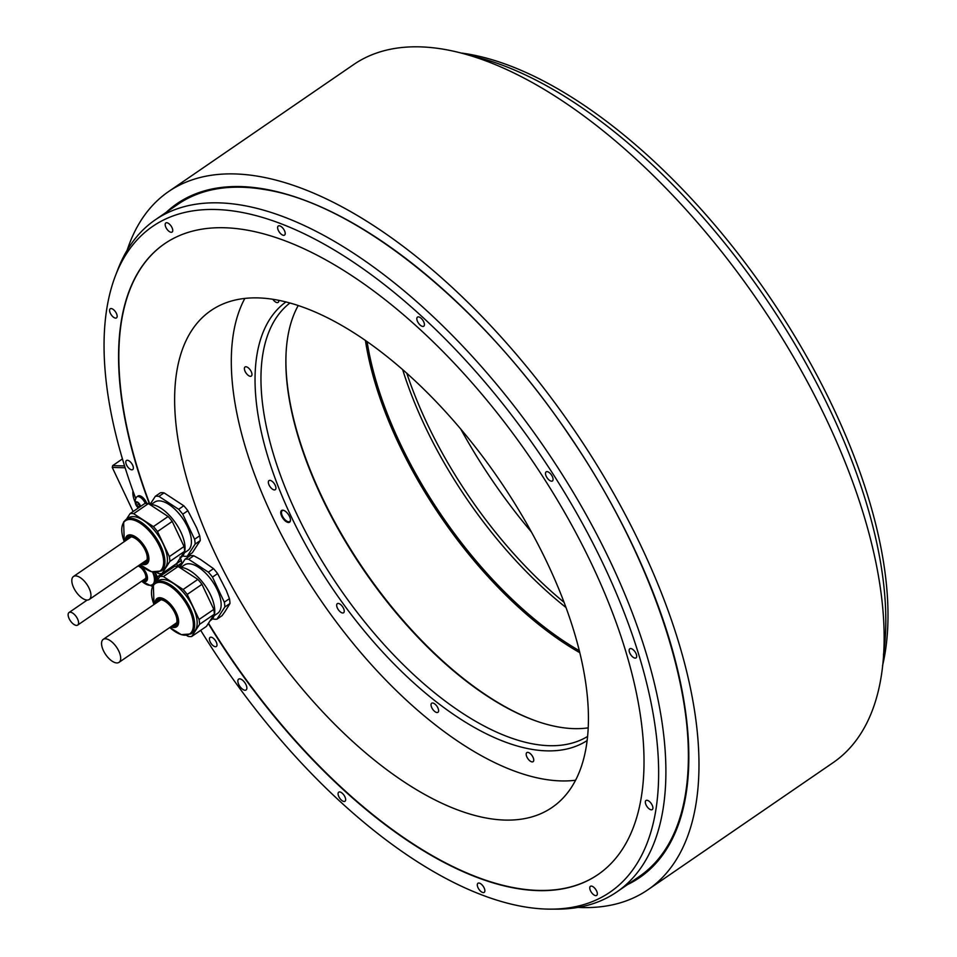 <?xml version="1.0" encoding="UTF-8"?>
<svg xmlns="http://www.w3.org/2000/svg" width="957" height="957" viewBox="0 0 957 957"><rect width="100%" height="100%" fill="white"/><g stroke="black" fill="none" stroke-linecap="round" stroke-linejoin="round"><path stroke-width="1.44" d="M125.893 519.627L128.405 517.904A31.162 14.678 55.5 0 1 156.374 532.846A31.162 14.678 55.5 0 1 165.669 567.214A31.162 14.678 55.5 0 1 163.671 569.295L161.171 571.018A31.162 14.678 -124.5 0 0 163.169 568.937A31.162 14.678 -124.5 0 0 153.874 534.568A31.162 14.678 -124.5 0 0 125.893 519.627L123.62 521.984L124.278 541.626A30.504 14.367 55.5 0 1 123.477 522.773A30.504 14.367 55.5 0 1 151.003 533.073A30.504 14.367 55.5 0 1 161.924 569.008A30.504 14.367 55.5 0 1 140.045 564.618L151.613 571.76L161.171 571.018M156.84 572.477L158.395 573.494A34.715 16.353 -124.5 0 0 161.984 573.602L169.856 561.436A34.715 16.353 -124.5 0 0 169.341 556.603L157.498 531.542A34.715 16.353 -124.5 0 0 153.395 526.613L133.681 513.706A34.715 16.353 -124.5 0 0 130.092 513.61L126.432 519.256M130.092 513.61L144.818 503.502A34.715 16.353 55.5 0 1 148.407 503.597L168.121 516.505A34.715 16.353 55.5 0 1 172.224 521.433L184.067 546.495L169.341 556.603M169.856 561.436L184.593 551.328A34.715 16.353 55.5 0 0 184.067 546.495M161.984 573.602L176.71 563.494L184.593 551.328M133.681 513.706L148.407 503.597M168.121 516.505L153.395 526.613M157.498 531.542L172.224 521.433M149.854 504.542A31.162 14.678 55.5 0 1 176.399 524.185A31.162 14.678 55.5 0 1 183.277 555.144A31.162 14.678 55.5 0 1 181.268 557.225L180.371 557.835M151.146 504.53L154.699 502.09A29.32 13.817 55.5 0 1 179.27 513.945A29.32 13.817 55.5 0 1 187.883 550.454L184.33 552.895M182.895 555.67L183.648 556.173A34.715 16.353 -124.5 0 0 187.237 556.268L195.108 544.114A34.715 16.353 -124.5 0 0 194.594 539.269L182.751 514.208A34.715 16.353 -124.5 0 0 178.648 509.28L158.922 496.372A34.715 16.353 -124.5 0 0 155.345 496.276L149.998 504.53A382.68 180.251 -124.5 0 1 164.855 243.568M182.751 514.208L187.871 510.691L196.604 527.714L199.714 535.753A34.715 16.353 55.5 0 1 200.228 540.597L192.357 552.751L187.237 556.268M158.922 496.372L164.054 492.855L183.768 505.763A34.715 16.353 55.5 0 1 185.861 508.167A34.715 16.353 55.5 0 1 187.871 510.691M183.768 505.763L178.648 509.28M179.079 567.106L181.579 563.051L177.129 566.101A18.805 8.852 -124.5 0 0 176.854 563.482L181.292 560.431L180.012 557.058M208.506 623.198A382.68 180.251 -124.5 0 0 597.922 874.614M212.621 618.569L213.375 619.059A34.715 16.353 -124.5 0 0 216.964 619.155L222.084 615.638L225.027 611.559L229.967 603.484L224.835 607.001A34.715 16.353 -124.5 0 0 224.321 602.168L212.478 577.107L217.598 573.59L226.331 590.601L229.441 598.651L224.321 602.168M200.348 559.355L213.495 568.649L208.375 572.166L188.649 559.271L193.781 555.754L200.348 559.355M504.949 820.077A301.359 141.947 -124.5 0 0 552.057 807.457A301.359 141.947 -124.5 0 0 524.974 520.56A301.359 141.947 -124.5 0 0 258.115 297.902A301.359 141.947 -124.5 0 0 211.019 310.523A301.359 141.947 -124.5 0 0 238.09 597.419A301.359 141.947 -124.5 0 0 504.949 820.077M460.664 428.892A301.359 141.947 -124.5 0 0 531.386 531.948M462.004 53.114A403.866 190.228 55.5 0 1 833.212 407.682A403.866 190.228 55.5 0 1 882.51 665.833M883.467 654.827A407.658 192.01 -124.5 0 0 830.52 411.02A407.658 192.01 -124.5 0 0 472.626 56.176M200.695 630.328A403.866 190.228 -124.5 0 0 550.299 909.138L556.663 909.15A407.658 192.01 -124.5 0 0 616.703 892.032A407.658 192.01 -124.5 0 0 610.53 561.986A407.658 192.01 -124.5 0 0 155.357 219.775A407.658 192.01 -124.5 0 0 117.783 269.647L115.498 275.592A403.866 190.228 -124.5 0 0 132.413 489.458A403.866 190.228 -124.5 0 0 135.75 498.609M616.703 892.032L639.264 876.54A407.658 192.01 -124.5 0 0 684.135 801.308C703.622 712.606 657.363 564.235 570.228 436.847C482.244 305.044 356.411 203.47 264.264 189.486A407.658 192.01 -124.5 0 0 241.643 187.225A407.658 192.01 -124.5 0 0 177.918 204.296L155.357 219.775M684.135 801.308A407.658 192.01 -124.5 0 0 633.091 546.507M550.299 909.138A403.866 190.228 -124.5 0 0 538.097 451.548A403.866 190.228 -124.5 0 0 115.498 275.592M115.641 318.119A5.527 2.596 -124.5 0 0 116.503 317.88A5.527 2.596 -124.5 0 0 116 312.628A5.527 2.596 -124.5 0 0 111.12 308.549A5.527 2.596 -124.5 0 0 110.246 308.776A5.527 2.596 -124.5 0 0 110.749 314.04A5.527 2.596 -124.5 0 0 115.641 318.119M171.219 232.288A5.527 2.596 -124.5 0 0 172.081 232.061A5.527 2.596 -124.5 0 0 171.578 226.797A5.527 2.596 -124.5 0 0 166.697 222.718A5.527 2.596 -124.5 0 0 165.824 222.957A5.527 2.596 -124.5 0 0 166.327 228.209A5.527 2.596 -124.5 0 0 171.219 232.288M283.679 235.338A5.527 2.596 -124.5 0 0 284.54 235.111A5.527 2.596 -124.5 0 0 284.05 229.847A5.527 2.596 -124.5 0 0 279.157 225.768A5.527 2.596 -124.5 0 0 278.296 225.996A5.527 2.596 -124.5 0 0 278.786 231.259A5.527 2.596 -124.5 0 0 283.679 235.338M422.886 326.445A5.527 2.596 -124.5 0 0 423.748 326.217A5.527 2.596 -124.5 0 0 423.257 320.954A5.527 2.596 -124.5 0 0 418.365 316.875A5.527 2.596 -124.5 0 0 417.503 317.102A5.527 2.596 -124.5 0 0 417.994 322.365A5.527 2.596 -124.5 0 0 422.886 326.445M551.555 481.192A5.527 2.596 -124.5 0 0 552.416 480.964A5.527 2.596 -124.5 0 0 551.914 475.701A5.527 2.596 -124.5 0 0 547.021 471.622A5.527 2.596 -124.5 0 0 546.16 471.849A5.527 2.596 -124.5 0 0 546.662 477.112A5.527 2.596 -124.5 0 0 551.555 481.192M635.185 658.117A5.527 2.596 -124.5 0 0 636.046 657.89A5.527 2.596 -124.5 0 0 635.556 652.638A5.527 2.596 -124.5 0 0 630.663 648.547A5.527 2.596 -124.5 0 0 629.802 648.786A5.527 2.596 -124.5 0 0 630.292 654.038A5.527 2.596 -124.5 0 0 635.185 658.117M651.382 809.825A5.527 2.596 -124.5 0 0 652.243 809.598A5.527 2.596 -124.5 0 0 651.753 804.335A5.527 2.596 -124.5 0 0 646.86 800.255A5.527 2.596 -124.5 0 0 645.999 800.483A5.527 2.596 -124.5 0 0 646.489 805.746A5.527 2.596 -124.5 0 0 651.382 809.825M595.804 895.644A5.527 2.596 -124.5 0 0 596.666 895.417A5.527 2.596 -124.5 0 0 596.175 890.154A5.527 2.596 -124.5 0 0 591.282 886.074A5.527 2.596 -124.5 0 0 590.421 886.314A5.527 2.596 -124.5 0 0 590.912 891.565A5.527 2.596 -124.5 0 0 595.804 895.644M483.345 892.606A5.527 2.596 -124.5 0 0 484.206 892.367A5.527 2.596 -124.5 0 0 483.716 887.115A5.527 2.596 -124.5 0 0 478.823 883.036A5.527 2.596 -124.5 0 0 477.962 883.263A5.527 2.596 -124.5 0 0 478.452 888.515A5.527 2.596 -124.5 0 0 483.345 892.606M344.137 801.499A5.527 2.596 -124.5 0 0 344.998 801.26A5.527 2.596 -124.5 0 0 344.496 796.009A5.527 2.596 -124.5 0 0 339.603 791.929A5.527 2.596 -124.5 0 0 338.742 792.157A5.527 2.596 -124.5 0 0 339.245 797.42A5.527 2.596 -124.5 0 0 344.137 801.499M215.469 646.753A5.527 2.596 -124.5 0 0 216.33 646.513A5.527 2.596 -124.5 0 0 215.839 641.262A5.527 2.596 -124.5 0 0 210.947 637.183A5.527 2.596 -124.5 0 0 210.085 637.41A5.527 2.596 -124.5 0 0 210.576 642.661A5.527 2.596 -124.5 0 0 215.469 646.753M245.052 690.248A6.579 3.098 -124.5 0 0 246.081 689.973A6.579 3.098 -124.5 0 0 245.482 683.705A6.579 3.098 -124.5 0 0 239.669 678.848A6.579 3.098 -124.5 0 0 238.64 679.123A6.579 3.098 -124.5 0 0 239.226 685.379A6.579 3.098 -124.5 0 0 245.052 690.248M131.839 469.815A5.527 2.596 -124.5 0 0 132.7 469.588A5.527 2.596 -124.5 0 0 132.21 464.324A5.527 2.596 -124.5 0 0 127.317 460.245A5.527 2.596 -124.5 0 0 126.456 460.484A5.527 2.596 -124.5 0 0 126.946 465.736A5.527 2.596 -124.5 0 0 131.839 469.815M149.603 504.375A382.68 180.251 55.5 0 1 164.712 243.664A382.68 180.251 55.5 0 1 529.867 457.195A382.68 180.251 55.5 0 1 597.79 874.71A382.68 180.251 55.5 0 1 208.291 623.521M138.442 507.88A7.883 7.883 0 0 1 136.373 497.353A7.369 3.469 55.5 0 1 136.875 496.827L138.047 496.025A7.369 3.469 55.5 0 1 139.196 495.714A7.369 3.469 55.5 0 1 146.78 503.418M181.579 563.051A18.805 8.852 -124.5 0 0 181.292 560.431M174.868 564.75A15.515 7.309 55.5 0 1 174.712 566.377M155.261 572.477L157.331 576.88L168.815 568.996A18.805 8.852 55.5 0 1 168.994 570.205M150.428 585.385L151.409 586.031A18.805 8.864 -124.5 0 0 152.414 586.127A18.805 8.864 -124.5 0 0 152.665 586.127M155.692 582.478L157.618 579.499A18.805 8.852 -124.5 0 0 157.331 576.88M154.986 572.453A16.831 7.931 55.5 0 1 155.07 582.933M154.268 583.686A16.831 7.931 55.5 0 1 154.233 583.71L152.929 584.607A16.831 7.931 55.5 0 1 150.297 585.313M138.047 565.994A8.158 3.84 55.5 0 1 144.615 572.597A8.158 3.84 55.5 0 1 144.926 579.571A8.158 3.84 55.5 0 1 143.658 579.918A8.158 3.84 55.5 0 1 143.514 579.906M144.28 579.38A8.158 3.84 -124.5 0 0 144.423 579.392A8.158 3.84 -124.5 0 0 145.273 579.26M70.232 612.193A7.632 3.589 -124.5 0 0 69.048 612.516A7.632 3.589 -124.5 0 0 69.729 619.777A7.632 3.589 -124.5 0 0 76.488 625.411A7.632 3.589 -124.5 0 0 77.673 625.088A7.632 3.589 -124.5 0 0 76.991 617.827A7.632 3.589 -124.5 0 0 70.232 612.193M136.875 496.827A7.369 3.469 55.5 0 1 138.023 496.527A7.369 3.469 55.5 0 1 145.297 503.454M140.021 505.643L139.961 505.679A1.292 0.61 -124.5 0 1 140.021 505.643L139.435 504.411A1.292 0.61 -124.5 0 1 138.251 502.987L137.126 502.628A1.292 0.61 -124.5 0 1 136.241 502.317L135.691 502.186A3.684 1.735 55.5 0 1 136.504 501.791A3.684 1.735 55.5 0 1 137.712 502.246A3.684 1.735 55.5 0 1 140.033 505.033A3.684 1.735 55.5 0 1 140.5 506.468M139.961 505.679A1.292 0.61 -124.5 0 0 140.021 506.791M135.846 502.915L135.691 502.186A3.684 1.735 55.5 0 0 135.978 504.925L136.588 505.559A1.292 0.61 -124.5 0 1 137.772 506.983L138.298 507.712A3.684 1.735 55.5 0 1 135.978 504.925L136.002 504.315A1.292 0.61 -124.5 0 0 136.05 504.291A1.292 0.61 -124.5 0 0 135.846 502.915L136.456 502.497M578.016 907.403A423.449 199.451 -124.5 0 0 647.829 889.807A423.449 199.451 -124.5 0 0 572.669 427.815A423.449 199.451 -124.5 0 0 168.623 191.544A423.449 199.451 -124.5 0 0 127.102 250.351M168.623 191.544L353.791 64.466A423.449 199.451 55.5 0 1 757.836 300.737A423.449 199.451 55.5 0 1 832.997 762.729L647.829 889.807M122.448 458.917L112.675 465.628L124.577 465.939M112.675 465.628L112.256 467.423L125.14 467.77M133.107 511.54L112.256 467.423M132.975 491.025A19.654 9.259 -124.5 0 0 135.236 502.341M195.108 544.114L200.228 540.597M164.054 492.855A34.715 16.353 55.5 0 0 160.465 492.759L155.345 496.276M199.714 535.753L194.594 539.269M216.964 619.155L224.835 607.001M193.781 555.754A34.715 16.353 55.5 0 0 190.192 555.658L185.072 559.175L179.725 567.429M213.495 568.649A34.715 16.353 55.5 0 1 215.588 571.054A34.715 16.353 55.5 0 1 217.598 573.59M229.441 598.651A34.715 16.353 55.5 0 1 229.967 603.484M212.478 577.107A34.715 16.353 -124.5 0 0 208.375 572.166M188.649 559.271A34.715 16.353 -124.5 0 0 185.072 559.175M180.873 567.429L184.426 564.989A29.32 13.817 55.5 0 1 208.997 576.844A29.32 13.817 55.5 0 1 217.61 613.341L214.057 615.782M179.581 567.429A31.162 14.678 55.5 0 1 206.126 587.084A31.162 14.678 55.5 0 1 213.004 618.031A31.162 14.678 55.5 0 1 211.007 620.112L210.109 620.734M178.134 566.484L197.848 579.392A34.715 16.353 55.5 0 1 201.951 584.32L213.806 609.382A34.715 16.353 55.5 0 1 214.32 614.227L206.449 626.38L191.711 636.489L199.582 624.335A34.715 16.353 -124.5 0 0 199.068 619.49L187.225 594.429A34.715 16.353 -124.5 0 0 183.122 589.5L163.408 576.592L178.134 566.484A34.715 16.353 55.5 0 0 174.545 566.388L159.819 576.497A34.715 16.353 -124.5 0 1 163.408 576.592M197.848 579.392L183.122 589.5M186.567 635.364L188.134 636.393A34.715 16.353 -124.5 0 0 191.711 636.489M156.158 582.155L159.819 576.497M155.62 582.514L158.132 580.791A31.162 14.678 55.5 0 1 186.113 595.744A31.162 14.678 55.5 0 1 195.407 630.113A31.162 14.678 55.5 0 1 193.398 632.194L190.898 633.917A31.162 14.678 -124.5 0 0 192.895 631.835A31.162 14.678 -124.5 0 0 183.6 597.467A31.162 14.678 -124.5 0 0 155.62 582.514L153.347 584.883L154.005 604.525A30.504 14.367 55.5 0 1 153.204 585.66A30.504 14.367 55.5 0 1 180.729 595.96A30.504 14.367 55.5 0 1 191.651 631.907A30.504 14.367 55.5 0 1 169.784 627.505L181.34 634.658L190.898 633.917M213.806 609.382L199.068 619.49M199.582 624.335L214.32 614.227M187.225 594.429L201.951 584.32M156.422 602.862A15.121 7.118 55.5 0 1 157.056 601.331A15.121 7.118 55.5 0 1 158.025 600.326A15.121 7.118 55.5 0 1 171.602 607.575A15.121 7.118 55.5 0 1 176.112 624.251A15.121 7.118 55.5 0 1 175.143 625.268A15.121 7.118 55.5 0 1 172.2 625.854M158.862 599.907A15.121 7.118 -124.5 0 0 158.587 600.29A15.121 7.118 -124.5 0 0 157.953 601.809M173.719 624.801A15.121 7.118 -124.5 0 0 175.837 624.634M105.402 638.786A13.936 6.567 -124.5 0 0 103.224 639.372A13.936 6.567 -124.5 0 0 104.48 652.638A13.936 6.567 -124.5 0 0 116.814 662.938A13.936 6.567 -124.5 0 0 119.003 662.364A13.936 6.567 -124.5 0 0 117.747 649.085A13.936 6.567 -124.5 0 0 105.402 638.786M126.695 539.975A15.121 7.118 55.5 0 1 127.329 538.444A15.121 7.118 55.5 0 1 128.298 537.439A15.121 7.118 55.5 0 1 141.875 544.689A15.121 7.118 55.5 0 1 146.385 561.364A15.121 7.118 55.5 0 1 145.416 562.369A15.121 7.118 55.5 0 1 142.461 562.955M129.135 537.021A15.121 7.118 -124.5 0 0 128.86 537.391A15.121 7.118 -124.5 0 0 128.226 538.923M143.993 561.915A15.121 7.118 -124.5 0 0 146.11 561.735M75.675 575.899A13.936 6.567 -124.5 0 0 73.498 576.485A13.936 6.567 -124.5 0 0 74.742 589.751A13.936 6.567 -124.5 0 0 87.087 600.051A13.936 6.567 -124.5 0 0 89.264 599.465A13.936 6.567 -124.5 0 0 88.02 586.198A13.936 6.567 -124.5 0 0 75.675 575.899M244.836 298.417A300.654 141.612 -124.5 0 0 272.111 515.967A300.654 141.612 -124.5 0 0 575.504 780.254M336.972 604.023A5.527 2.596 -124.5 0 0 338.622 610.111A5.527 2.596 -124.5 0 0 343.587 612.767A5.527 2.596 -124.5 0 0 343.934 612.396A5.527 2.596 -124.5 0 0 342.283 606.307A5.527 2.596 -124.5 0 0 337.331 603.652A5.527 2.596 -124.5 0 0 336.972 604.023M431.057 705.297A5.527 2.596 -124.5 0 0 433.916 710.74A5.527 2.596 -124.5 0 0 437.947 712.319A5.527 2.596 -124.5 0 0 438.593 710.226A5.527 2.596 -124.5 0 0 435.734 704.795A5.527 2.596 -124.5 0 0 431.703 703.216A5.527 2.596 -124.5 0 0 431.057 705.297M526.924 757.047A5.527 2.596 -124.5 0 0 533.085 761.688A5.527 2.596 -124.5 0 0 533.001 757.214A5.527 2.596 -124.5 0 0 526.84 752.585A5.527 2.596 -124.5 0 0 526.924 757.047M272.805 299.242A5.527 2.596 -124.5 0 0 273.487 300.151A5.527 2.596 -124.5 0 0 278.116 302.388A5.527 2.596 -124.5 0 0 278.762 300.295M247.743 367.428A5.527 2.596 -124.5 0 0 245.052 366.986A5.527 2.596 -124.5 0 0 244.932 370.993A5.527 2.596 -124.5 0 0 248.617 375.634A5.527 2.596 -124.5 0 0 251.296 376.089A5.527 2.596 -124.5 0 0 251.428 372.082A5.527 2.596 -124.5 0 0 247.743 367.428M269.874 480.354A5.527 2.596 -124.5 0 0 269.013 480.581A5.527 2.596 -124.5 0 0 269.503 485.845A5.527 2.596 -124.5 0 0 274.396 489.924A5.527 2.596 -124.5 0 0 275.257 489.697A5.527 2.596 -124.5 0 0 274.767 484.433A5.527 2.596 -124.5 0 0 269.874 480.354M285.987 301.91A266.046 125.307 -124.5 0 0 291.167 516.481A266.046 125.307 -124.5 0 0 587.048 740.598M288.512 522.486A7.106 3.349 55.5 0 1 281.693 516.23A7.106 3.349 55.5 0 1 282.686 510.189A7.106 3.349 55.5 0 1 283.679 510.38A7.106 3.349 55.5 0 1 290.473 520.273A7.106 3.349 55.5 0 1 288.512 522.486M290.473 519.986A6.579 3.098 55.5 0 1 289.708 521.493A6.579 3.098 55.5 0 1 288.679 521.768A6.579 3.098 55.5 0 1 282.853 516.912A6.579 3.098 55.5 0 1 282.255 510.655A6.579 3.098 55.5 0 1 283.284 510.38A6.579 3.098 55.5 0 1 283.942 510.476M289.971 302.962A263.008 123.884 -124.5 0 0 296.67 513.909A263.008 123.884 -124.5 0 0 549.222 745.694A263.008 123.884 -124.5 0 0 587.502 736.507M298.249 305.486A263.008 123.884 55.5 0 0 285.999 354.844A263.008 123.884 55.5 0 0 537.667 721.542A263.008 123.884 55.5 0 0 574.092 728.636A263.008 123.884 -124.5 0 0 588.124 727.87M538.193 721.722A264.06 124.374 55.5 0 1 286.023 354.281M579.727 652.65A264.06 124.374 55.5 0 1 365.418 340.369M579.248 650.676A263.008 123.884 55.5 0 1 367.081 341.529M406.773 373.158A266.046 125.307 -124.5 0 0 426.989 423.281A266.046 125.307 -124.5 0 0 564.008 602.276M402.622 369.498A263.008 123.884 -124.5 0 0 424.836 425.949A263.008 123.884 -124.5 0 0 565.934 607.456M627.589 884.555A408.699 192.501 -124.5 0 0 609.836 501.073A408.699 192.501 -124.5 0 0 240.841 186.579A408.699 192.501 -124.5 0 0 166.243 212.31M153.216 572.19A16.831 7.931 55.5 0 1 152.929 584.607L150.07 585.385L141.672 581.162A16.568 7.8 -124.5 0 0 149.854 585.313A16.568 7.8 -124.5 0 0 152.582 572.035M139.471 565.013A10.3 4.857 55.5 0 1 146.983 575.133A10.3 4.857 55.5 0 1 144.663 581.689A10.3 4.857 55.5 0 1 142.067 580.899M142.33 580.72A9.642 4.546 -124.5 0 0 144.268 581.21A9.642 4.546 -124.5 0 0 146.361 574.81A9.642 4.546 -124.5 0 0 138.992 565.348M137.772 506.983L140.129 505.356M136.588 505.559L138.849 504.004M170.813 626.799A17.202 8.099 -124.5 0 0 177.679 625.651A17.202 8.099 -124.5 0 0 171.518 605.386A17.202 8.099 -124.5 0 0 156.003 599.584A17.202 8.099 -124.5 0 0 155.046 603.807M171.518 626.321A15.886 7.477 -124.5 0 0 176.59 624.837A15.886 7.477 -124.5 0 0 170.908 606.116A15.886 7.477 -124.5 0 0 156.577 600.757A15.886 7.477 -124.5 0 0 155.74 603.329M141.086 563.9A17.202 8.099 -124.5 0 0 147.952 562.764A17.202 8.099 -124.5 0 0 141.792 542.499A17.202 8.099 -124.5 0 0 126.276 536.698A17.202 8.099 -124.5 0 0 125.307 540.92M141.792 563.422A15.886 7.477 -124.5 0 0 146.864 561.938A15.886 7.477 -124.5 0 0 141.181 543.229A15.886 7.477 -124.5 0 0 126.85 537.87A15.886 7.477 -124.5 0 0 126.013 540.442M87.195 600.051L69.048 612.516M145.751 578.375L77.673 625.088M139.937 506.612L138.897 507.33M160.979 599.74L103.224 639.372M176.746 622.72L119.003 662.364M131.241 536.841L73.498 576.485M147.019 559.833L89.264 599.465"/></g></svg>
